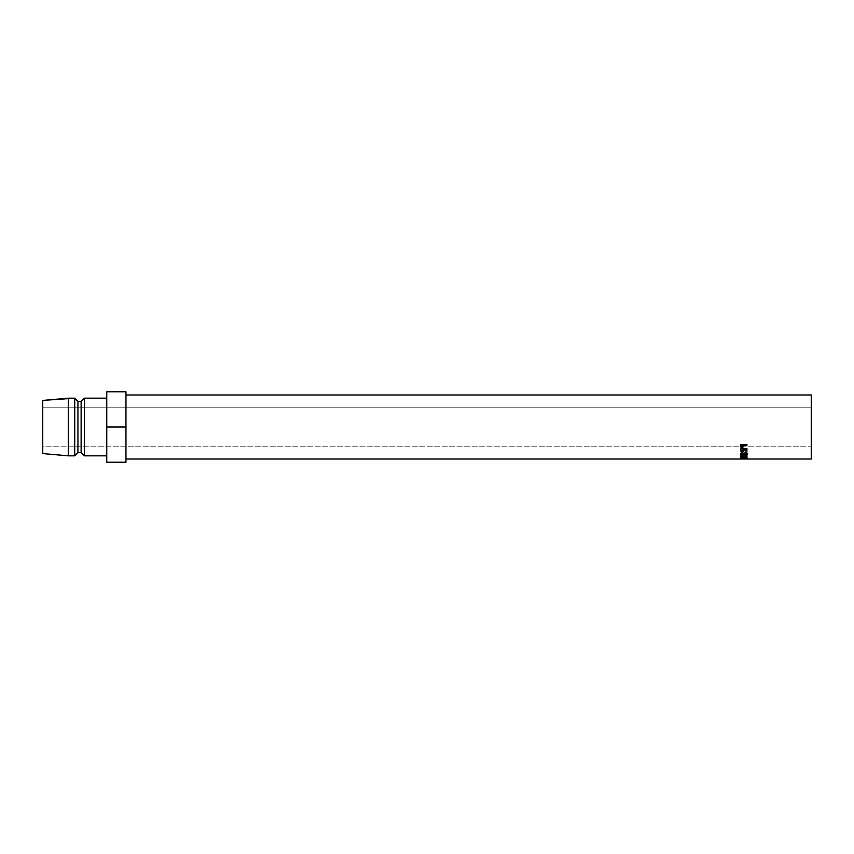 <?xml version="1.0" encoding="UTF-8"?>
<svg xmlns="http://www.w3.org/2000/svg" width="854" height="854" viewBox="0 0 854 854"><rect width="100%" height="100%" fill="white"/><g stroke="black" fill="none" stroke-linecap="round" stroke-linejoin="round"><path stroke-width="0.64" stroke-dasharray="4.27 3.2" d="M740.471 457.285L747.25 457.285L740.471 457.285L740.471 459.025L740.471 457.413L741.165 457.413L741.165 459.014L743.258 459.025L741.165 458.929L741.165 457.328L741.165 459.014L741.165 457.328L743.258 457.328L743.258 458.929L743.258 457.328L743.951 457.424L743.258 457.413L743.258 459.014L743.258 457.413L743.951 457.413L743.951 459.014L746.556 459.025L743.951 458.929L743.951 457.328L743.951 459.014L743.951 457.328L746.556 457.328L746.556 458.929L746.556 457.328L747.25 457.424L746.556 457.413L746.556 459.014L746.556 457.413L747.25 457.413L747.25 459.014L740.471 458.876L747.25 458.876L747.25 457.285L747.25 459.014L747.25 457.285L740.471 457.285L740.471 459.014L740.471 457.285M811.3 407.785L811.3 446.215L42.7 446.215L42.7 407.785L811.3 407.785L42.7 407.785L42.7 446.215L42.7 400.419L42.7 453.581L42.7 408.159L42.7 446.215L811.3 446.215L811.3 394.975L811.3 459.025L811.3 407.785M125.965 394.975L125.965 459.025L125.965 394.975L125.965 427L106.75 427L106.75 462.227L125.965 462.227L106.75 462.227L106.75 427L125.965 427L125.965 391.772L106.75 391.772L125.965 391.772L125.965 458.406L125.965 394.975M106.75 455.822L106.75 398.177L106.75 455.822M68.32 398.177L68.32 455.822L68.32 398.177M74.725 398.177L74.725 455.822L74.725 398.177M77.927 401.38L77.927 452.62L77.927 401.38M81.13 401.38L81.13 452.62L81.13 401.38M84.332 398.177L84.332 455.822L84.332 398.177M125.965 462.227L125.965 427L125.965 462.227M106.75 391.772L106.75 427L106.75 391.772M106.75 398.177L106.75 455.267L106.75 398.177M742.372 458.513L747.25 457.947L742.361 457.232L747.25 456.794L740.471 457.103L746.033 457.968L740.471 458.577L747.25 458.715L742.372 458.513L742.372 456.933L747.25 456.431L742.361 455.716L742.361 457.232L747.25 457.947L747.25 456.399L747.25 457.99L747.25 456.399L747.25 457.99L742.372 458.513L747.25 458.619L747.25 457.039L742.372 456.933L742.372 458.513M747.25 449.332L740.471 449.332L740.567 451.307L742.724 452.15L744.122 450.624L747.25 452.236L744.122 450.111L747.25 449.759L747.25 448.211L747.25 449.759L744.122 449.759L744.122 448.628L744.122 450.111L747.25 451.755L747.25 450.517L747.25 452.236L744.122 450.624L742.286 452.172L740.567 451.307L740.471 450.282L740.471 449.119L740.567 451.307L740.567 450.09L742.286 450.923L742.286 452.172L742.286 450.923L744.122 449.439L744.122 450.624L744.122 449.439L747.25 450.965L747.25 452.236L747.25 450.517L744.122 448.948L744.122 450.111L744.122 448.628L747.25 448.628L747.25 449.759L747.25 448.211L740.471 448.211L740.471 449.332L747.25 449.332M740.365 454.424L741.315 455.961L743.503 456.388L746.375 455.972L747.421 454.798L746.407 453.463L744.24 452.866L741.357 453.442L740.365 454.424M747.25 445.03L740.471 445.03L740.578 447.325L741.71 448.254L743.535 447.966L744.122 445.532L747.25 445.532L747.25 444.123L747.25 445.532L744.122 445.532L744.122 444.603L744.005 447.282L742.286 448.318L740.578 447.325L740.471 445.158L740.578 447.325L740.578 446.311L742.286 447.25L742.286 448.318L742.286 447.25L744.005 446.268L744.005 447.282L744.122 444.603L747.25 444.603L747.25 445.532L747.25 444.123L740.471 444.123L740.471 445.03L747.25 445.03M740.471 446.108L740.471 444.123L740.471 446.108M740.471 445.158L740.471 444.123L747.25 444.123L744.122 444.603L744.005 446.268L742.959 447.176L740.802 446.695L740.471 445.158M742.009 446.781L743.258 446.386L743.428 444.603L741.165 444.603L742.009 446.781M742.297 446.813L742.297 447.859L743.439 445.51L742.297 446.813L741.165 445.553L741.165 446.525L741.165 444.603L743.428 444.603L743.439 446.482L743.428 444.603L743.428 445.532L741.165 445.532L741.165 444.603L741.165 446.525L742.297 447.859L742.297 446.813M743.855 456.388L743.855 454.926L747.421 453.41L747.421 454.798L743.855 456.388C741.656 456.356 740.471 455.812 740.301 454.776L743.887 452.855L747.421 454.798L747.421 453.41L743.887 451.563L743.887 452.855L743.887 451.563L740.301 453.389L740.301 454.776L740.301 453.389L743.855 454.926L743.855 456.388M740.354 453.709L741.357 452.118L743.887 451.563L746.407 452.14L747.421 453.41L746.385 454.52L744.208 454.915L740.354 453.709M746.674 453.666L745.916 452.374L743.887 451.905L741.827 452.364L740.994 453.399L743.161 454.659L746.674 453.666M743.887 453.218L743.887 451.905L746.727 453.399L746.727 454.787L743.887 453.218L740.994 454.787L743.855 456.143L746.727 454.787L746.727 453.399L743.855 454.691L743.855 456.143L743.855 454.691L740.994 453.399L740.994 454.787L740.994 453.399L743.887 451.905L743.887 453.218L745.916 453.709L746.524 455.331L743.855 456.143L741.208 455.331L741.827 453.698L743.887 453.218M740.471 450.282L740.471 448.211L740.471 450.282M740.471 449.119L740.471 448.211L747.25 448.211L744.122 448.628L747.25 450.965L744.122 449.439L743.749 450.474L741.699 450.869L740.471 449.119M741.987 450.528L743.258 450.186L743.428 448.628L741.165 448.628L741.987 450.528M742.286 450.56L742.286 451.798L743.439 449.439L742.286 450.56L741.165 449.46L741.165 450.634L741.165 448.628L743.428 448.628L743.439 450.613L743.428 448.628L743.428 449.759L741.165 449.759L741.165 448.628L741.165 450.634L742.286 451.798L742.286 450.56M747.25 457.039L747.25 458.715L747.25 457.039L747.25 458.715L740.471 458.577L740.471 456.997L747.25 457.125L740.471 456.997L740.471 458.577L740.471 456.986L740.471 458.555L746.033 457.968L746.033 456.42L740.471 456.986L746.033 456.42L746.033 457.968L740.471 457.136L740.471 455.63L746.033 456.42L740.471 455.63L740.471 457.136L740.471 455.598L740.471 457.103L747.25 456.794L747.25 455.299L740.471 455.598L747.25 455.299L747.25 457.007L747.25 455.299L747.25 457.007L742.361 457.232L742.361 455.716L747.25 455.513L742.361 455.716L747.25 456.399L742.372 456.933L747.25 457.039M740.471 457.413L741.165 457.424L740.471 457.413M742.126 458.107L742.126 456.548L740.994 457.018L740.994 458.598L740.994 457.018L743.866 457.349L743.866 458.95L743.866 457.349L746.727 457.018L746.727 458.598L746.727 457.018L745.595 456.548L745.595 458.107L745.595 456.548L746.001 457.979L746.001 456.431L747.421 457.018L747.421 458.598L747.421 457.018L746.236 457.338L746.236 458.929L746.236 457.338L743.823 457.381L743.823 458.982L743.823 457.381L740.301 457.018L740.301 458.598L740.301 457.018L741.72 456.431L742.126 458.107M742.126 456.548L740.535 457.2L744.474 457.381L741.123 457.146L742.126 456.548M745.008 457.338L747.421 457.018L746.001 456.431L746.684 457.103L745.008 457.338M743.428 445.532L743.258 447.4L741.336 447.421L741.165 445.532L743.428 445.532M743.428 449.759L743.258 451.403L741.325 451.414L741.165 449.759L743.428 449.759M743.439 446.482L743.439 445.51M743.439 450.624L743.439 449.439"/><path stroke-width="1.28" d="M747.25 459.025L811.3 459.025L811.3 394.975L125.965 394.975L811.3 394.975L811.3 459.025L747.25 459.025M746.556 459.025L743.951 459.025L746.556 459.025M743.951 459.014L743.258 459.014L743.951 459.025M743.258 459.025L741.165 459.025L743.258 459.025M741.165 459.014L740.471 459.014L741.165 459.025M740.471 459.025L125.965 459.025L740.471 459.025M741.389 458.043L742.126 458.107L741.005 458.545L741.795 458.876L746.545 458.758L746.001 457.979L747.421 458.598L741.283 458.918L740.301 458.598L741.389 458.043M84.332 455.822L106.75 455.822L84.332 455.822L84.332 398.177L84.332 455.822L81.13 452.62L84.332 455.822M106.75 398.177L84.332 398.177L81.13 401.38L81.13 452.62L81.13 401.38L77.927 401.38L77.927 452.62L81.13 452.62L77.927 452.62L77.927 401.38L74.725 398.177L74.725 455.822L77.927 452.62L74.725 455.822L74.725 398.177L68.32 398.177L68.32 455.822L74.725 455.822L68.32 455.822L68.32 398.177L42.7 400.419L42.7 453.581L68.32 455.822L42.7 453.581L42.7 400.419L74.725 398.177L77.927 401.38L81.13 401.38L84.332 398.177L106.75 398.177M125.965 391.772L106.75 391.772L125.965 391.772L125.965 427L106.75 427L106.75 391.772L106.75 427L125.965 427L125.965 462.227L106.75 462.227L106.75 427L106.75 462.227L125.965 462.227L125.965 391.772M740.994 458.15L742.126 458.107L740.301 458.598L743.823 458.982L747.421 458.598L746.001 457.979L746.727 458.598L743.866 458.95L740.994 458.15"/></g></svg>
